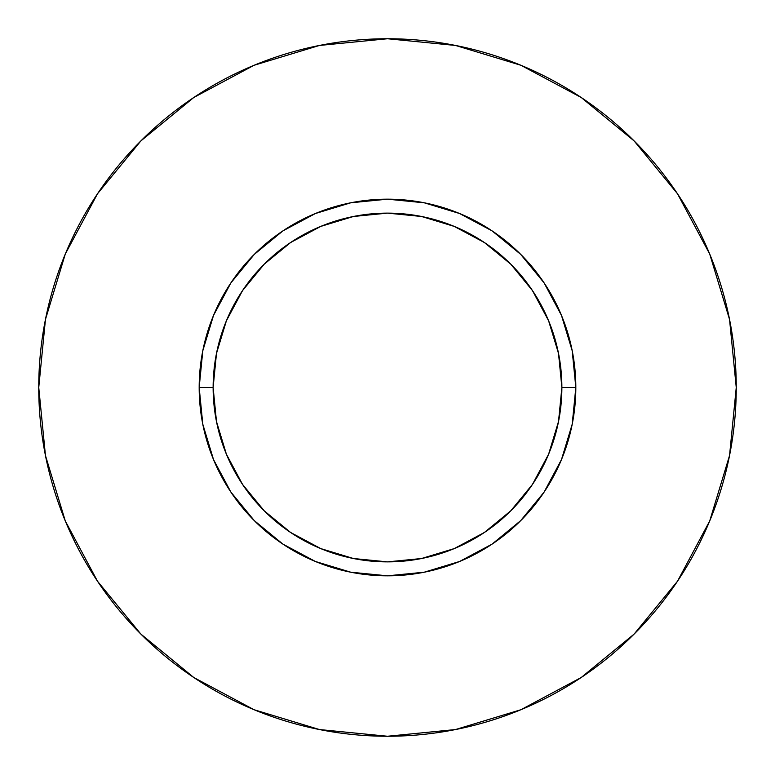 <?xml version="1.0" encoding="UTF-8"?>
<svg xmlns="http://www.w3.org/2000/svg" width="775" height="775" viewBox="0 0 775 775"><rect width="100%" height="100%" fill="white"/><g stroke="black" fill="none" stroke-linecap="round" stroke-linejoin="round"><path stroke-width="0.58" stroke-dasharray="3.88 2.91" d="M213.125 387.5A174.375 174.375 0 0 0 387.5 561.875A174.375 174.375 0 0 0 561.875 387.5A174.375 174.375 0 0 0 387.5 213.125A174.375 174.375 0 0 0 213.125 387.5A174.375 174.375 0 0 0 387.5 561.875A174.375 174.375 0 0 0 561.875 387.5A174.375 174.375 0 0 0 387.5 213.125A174.375 174.375 0 0 0 213.125 387.5M677.408 581.347L709.706 520.965L729.546 455.535L736.25 387.5L729.546 319.465L709.706 254.035L677.476 193.74M581.347 97.592L520.965 65.294L455.535 45.454L387.5 38.75L319.465 45.454L254.035 65.294L193.74 97.524M97.592 193.653L65.294 254.035L45.454 319.465L38.75 387.5L45.454 455.535L65.294 520.965L97.524 581.26M193.653 677.408L254.035 709.706L319.465 729.546L387.5 736.25L455.535 729.546L520.965 709.706L581.26 677.476"/><path stroke-width="1.16" d="M561.875 387.5L575.825 387.5A188.325 188.325 0 0 1 387.5 575.825A188.325 188.325 0 0 1 199.175 387.5L213.125 387.5A174.375 174.375 0 0 1 387.5 213.125A174.375 174.375 0 0 1 561.875 387.5A174.375 174.375 0 0 1 387.5 561.875A174.375 174.375 0 0 1 213.125 387.5L216.477 421.522L226.397 454.228L242.517 484.375L264.198 510.802L290.625 532.483L320.772 548.603L353.478 558.523L387.5 561.875L421.522 558.523L454.228 548.603L484.375 532.483L510.802 510.802L532.483 484.375L548.603 454.228L558.523 421.522L561.875 387.5L558.523 353.478L548.603 320.772L532.483 290.625L510.802 264.198L484.375 242.517L454.228 226.397L421.522 216.477L387.5 213.125L353.478 216.477L320.772 226.397L290.625 242.517L264.198 264.198L242.517 290.625L226.397 320.772L216.477 353.478L213.125 387.5L199.175 387.5L202.798 350.755L213.513 315.435L230.911 282.875L254.336 254.336L282.875 230.911L315.435 213.513L350.755 202.798L387.5 199.175L424.245 202.798L459.565 213.513L492.125 230.911L520.664 254.336L544.089 282.875L561.488 315.435L572.202 350.755L575.825 387.5L572.202 424.245L561.488 459.565L544.089 492.125L520.664 520.664L492.125 544.089L459.565 561.488L424.245 572.202L387.5 575.825L350.755 572.202L315.435 561.488L282.875 544.089L254.336 520.664L230.911 492.125L213.513 459.565L202.798 424.245L199.175 387.5A188.325 188.325 0 0 1 387.5 199.175A188.325 188.325 0 0 1 575.825 387.5L561.875 387.5M736.25 387.5A348.75 348.75 0 0 0 387.5 38.75A348.75 348.75 0 0 0 38.75 387.5A348.75 348.75 0 0 1 387.5 38.75A348.75 348.75 0 0 1 736.25 387.5A348.75 348.75 0 0 1 387.5 736.25A348.75 348.75 0 0 1 38.75 387.5A348.75 348.75 0 0 0 387.5 736.25A348.75 348.75 0 0 0 736.25 387.5L729.546 319.465L709.706 254.035L677.476 193.74L634.105 140.895L581.26 97.524L520.965 65.294L455.535 45.454L387.5 38.75L319.465 45.454L254.035 65.294L193.74 97.524L140.895 140.895L97.524 193.74L65.294 254.035L45.454 319.465L38.75 387.5L45.454 455.535L65.294 520.965L97.524 581.26L140.895 634.105L193.74 677.476L254.035 709.706L319.465 729.546L387.5 736.25L455.535 729.546L520.965 709.706L581.26 677.476L634.105 634.105L677.476 581.26L709.706 520.965L729.546 455.535L736.25 387.5M677.476 193.74L634.105 140.895L581.347 97.592M193.74 97.524L140.895 140.895L97.592 193.653M97.524 581.26L140.895 634.105L193.653 677.408M581.26 677.476L634.105 634.105L677.408 581.347"/></g></svg>
